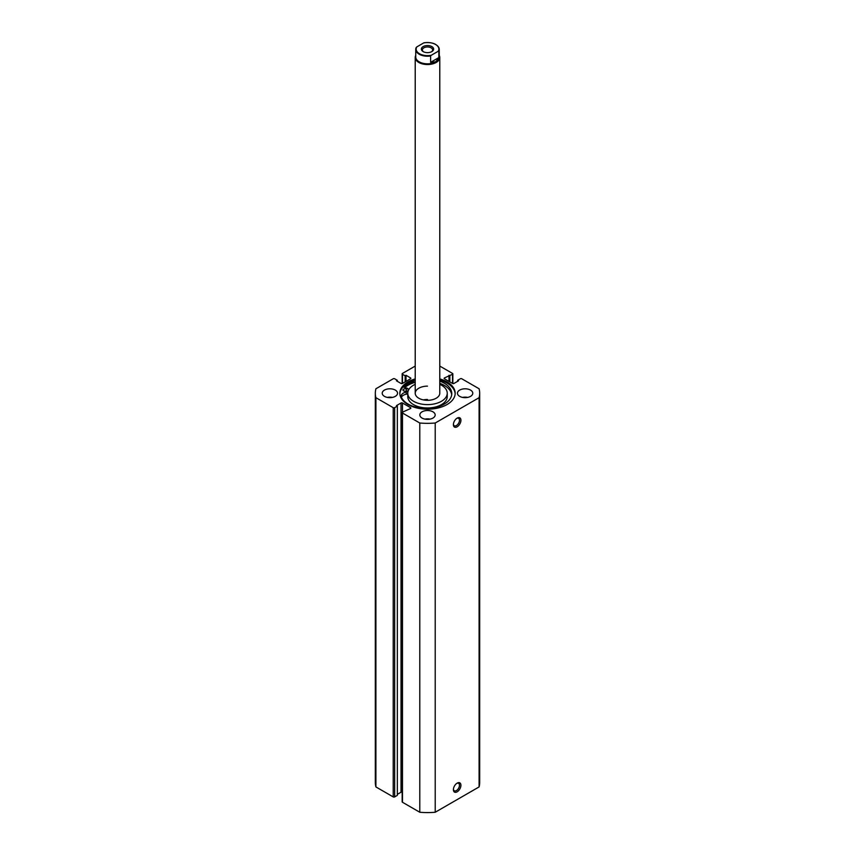 <?xml version="1.0" encoding="UTF-8"?>
<svg xmlns="http://www.w3.org/2000/svg" width="855" height="855" viewBox="0 0 855 855"><rect width="100%" height="100%" fill="white"/><g stroke="black" fill="none" stroke-linecap="round" stroke-linejoin="round"><path stroke-width="1.28" d="M431.839 51.599L431.839 51.599A6.135 3.548 0 0 0 431.839 46.587A6.135 3.548 0 0 0 423.161 46.587A6.135 3.548 0 0 0 423.161 51.599A6.135 3.548 0 0 0 431.839 51.599M423.556 51.802A5.119 2.95 180 0 1 422.381 49.932A5.119 2.95 180 0 1 423.888 47.837A5.119 2.95 180 0 1 429.456 47.196A5.119 2.95 180 0 1 432.619 49.932A5.119 2.95 180 0 1 431.444 51.802M424.133 42.75C432.897 41.991 437.942 44.214 439.267 49.43L439.267 57.029A11.767 6.797 180 0 1 435.815 61.827A11.767 6.797 180 0 1 423.001 63.302A11.767 6.797 180 0 1 415.733 57.029L415.733 49.43A11.767 6.797 0 0 0 430.621 55.97L430.621 62.319L435.815 61.827L438.839 57.584L438.839 51.236A11.767 6.797 0 0 0 439.267 49.43A11.767 6.797 0 0 0 435.676 44.535M439.267 55.425A12.28 7.086 180 0 1 439.78 57.445A12.28 7.086 180 0 1 436.178 62.458A12.28 7.086 180 0 1 422.798 63.997A12.28 7.086 180 0 1 415.22 57.445A12.28 7.086 180 0 1 415.733 55.425M430.621 55.97L431.251 55.276A11.35 6.551 180 0 1 419.474 53.726A11.35 6.551 180 0 1 416.78 46.929L423.749 42.9A11.35 6.551 180 0 1 435.526 44.46A11.35 6.551 180 0 1 438.22 51.257L438.839 51.236M424.379 42.878L423.749 42.9M416.161 47.624L416.78 46.929L416.161 47.624A11.767 6.797 0 0 0 415.733 49.43L416.193 47.485M430.621 62.319L438.839 57.584M431.251 55.276L438.22 51.257M404.415 391.088A1.945 1.122 180 0 1 405.398 391.088M403.539 390.799A1.945 1.122 180 0 1 402.962 390.008A1.945 1.122 180 0 1 404.169 388.972A1.945 1.122 180 0 1 406.285 389.207A1.945 1.122 180 0 1 406.852 390.008A1.945 1.122 180 0 1 405.655 391.045A1.945 1.122 180 0 1 403.539 390.799M403.004 386.962L406.67 388.074A3.783 2.18 180 0 1 407.579 388.459A3.783 2.18 180 0 1 408.679 389.784M408.07 391.205A3.783 2.18 180 0 1 406.189 392.06A7.567 4.371 0 0 0 401.177 396.175A7.567 4.371 0 0 0 401.401 397.244A25.565 14.759 0 0 0 408.156 404.105A25.565 14.759 0 0 0 436.007 407.279A25.565 14.759 0 0 0 451.771 393.642A25.565 14.759 0 0 0 444.247 383.19A25.565 14.759 0 0 0 439.78 381.138M451.697 394.732A25.565 14.759 0 0 0 444.247 385.359A25.565 14.759 0 0 0 439.78 383.307M415.22 383.211L413.831 381.693A29.156 16.833 0 0 0 403.41 387.08M415.22 381.031L414.525 380.283M407.76 393.621A3.783 2.18 180 0 1 406.189 394.23A7.567 4.371 0 0 0 401.412 397.265M427.468 386.139A12.28 7.086 0 0 0 415.22 393.225A12.28 7.086 0 0 0 427.532 400.311A12.28 7.086 0 0 0 439.78 393.225L439.78 57.445M427.468 399.499A12.28 7.086 0 0 0 423.407 399.905M415.22 384.301A19.74 11.404 0 0 0 407.76 393.225L407.76 396.56A19.74 11.404 0 0 0 427.553 407.963A19.74 11.404 0 0 0 447.24 396.56L447.24 393.225A19.74 11.404 0 0 0 439.78 384.301M407.76 393.225A19.74 11.404 0 0 0 427.553 404.618A19.74 11.404 0 0 0 447.24 393.225M414.557 382.474A27.617 15.946 0 0 0 404.778 387.497M457.158 783.127L457.158 783.127A5.322 3.067 -60 0 1 460.92 785.296A5.322 3.067 -60 0 1 457.158 791.816A5.322 3.067 -60 0 1 453.396 789.646A5.322 3.067 -60 0 1 457.158 783.127L457.158 783.127M453.417 789.197A4.296 2.479 120 0 0 454.283 790.779A4.296 2.479 120 0 0 456.431 790.565A4.296 2.479 120 0 0 459.242 786.771A4.296 2.479 120 0 0 458.579 783.33A4.296 2.479 120 0 0 456.773 783.372M457.158 418.116L457.158 418.116A5.322 3.067 -60 0 1 460.92 420.286A5.322 3.067 -60 0 1 457.158 426.805A5.322 3.067 -60 0 1 453.396 424.625A5.322 3.067 -60 0 1 457.158 418.116L457.158 418.116M453.417 424.176A4.296 2.479 120 0 0 454.283 425.758A4.296 2.479 120 0 0 456.431 425.544A4.296 2.479 120 0 0 459.242 421.761A4.296 2.479 120 0 0 458.579 418.319A4.296 2.479 120 0 0 456.773 418.362M455.149 393.813A27.67 15.978 0 0 0 447.069 383.093A27.67 15.978 0 0 0 439.78 380.08M415.22 378.904A27.67 15.978 0 0 0 399.83 393.225A27.67 15.978 0 0 0 407.931 404.522A27.67 15.978 0 0 0 438.091 407.985A27.67 15.978 0 0 0 455.17 393.225A27.67 15.978 0 0 0 447.069 381.929A27.67 15.978 0 0 0 439.78 378.904M395.309 390.094A7.674 4.425 0 0 0 386.952 389.132A7.674 4.425 0 0 0 382.217 393.225A7.674 4.425 0 0 0 384.461 396.357A7.674 4.425 0 0 0 392.819 397.319A7.674 4.425 0 0 0 397.554 393.225A7.674 4.425 0 0 0 395.309 390.094M392.445 397.404A7.674 4.425 0 0 0 387.326 397.404M432.929 411.811A7.674 4.425 0 0 0 424.561 410.849A7.674 4.425 0 0 0 419.826 414.942A7.674 4.425 0 0 0 422.071 418.074A7.674 4.425 0 0 0 430.439 419.036A7.674 4.425 0 0 0 435.174 414.942A7.674 4.425 0 0 0 432.929 411.811M430.054 419.121A7.674 4.425 0 0 0 424.946 419.121M470.539 390.094A7.674 4.425 0 0 0 462.181 389.132A7.674 4.425 0 0 0 457.446 393.225A7.674 4.425 0 0 0 459.691 396.357A7.674 4.425 0 0 0 468.048 397.319A7.674 4.425 0 0 0 472.783 393.225A7.674 4.425 0 0 0 470.539 390.094M467.674 397.404A7.674 4.425 0 0 0 462.555 397.404M402.171 792.115A1.026 0.588 0 0 0 401.027 792.232L401.027 402.994A1.026 0.588 180 0 1 402.47 402.994L402.47 412.185A1.026 0.588 0 0 0 402.47 413.018L419.784 423.011A52.176 30.117 0 0 0 435.216 423.011L479.099 397.682A52.176 30.117 0 0 0 479.676 393.225A52.176 30.117 0 0 0 479.099 388.769L461.786 378.776A1.026 0.588 0 0 0 460.343 378.776L457.66 380.315L458.537 380.817L453.973 383.446A1.026 0.588 180 0 1 452.53 383.446L452.53 374.266L444.429 377.942L444.429 378.776L452.53 383.446M444.429 378.776A1.026 0.588 180 0 1 444.429 377.942M452.53 374.266A1.026 0.588 0 0 0 452.53 373.432L439.78 366.068M415.22 366.068L402.47 373.432A1.026 0.588 0 0 0 402.47 374.266L402.47 383.446L410.571 378.776L410.571 377.942L406.018 375.302L405.152 375.805L402.47 374.266M410.571 377.942A1.026 0.588 180 0 1 410.571 378.776M402.47 383.446A1.026 0.588 180 0 1 401.027 383.446L396.464 380.817L397.34 380.315L394.657 378.776A1.026 0.588 0 0 0 393.215 378.776L375.901 388.769A52.176 30.117 0 0 0 375.324 393.225A52.176 30.117 0 0 0 375.901 397.682L393.215 407.675A1.026 0.588 0 0 0 394.657 407.675L394.657 796.913A1.026 0.588 180 0 1 393.215 796.913L393.215 407.675M401.027 402.994L396.464 405.623L397.34 406.125L394.657 407.675M410.571 407.675A1.026 0.588 180 0 1 410.571 408.508L410.571 407.675L402.47 402.994M402.47 412.185L410.571 408.508M402.47 413.018L402.47 802.257L419.784 812.25A52.176 30.117 0 0 0 435.216 812.25L479.099 786.921A52.176 30.117 0 0 0 479.676 782.464L479.676 393.225M402.47 802.257A1.026 0.588 180 0 1 402.171 801.84L402.171 412.602M401.027 792.232L397.34 794.359M397.34 406.125L397.34 795.364L394.657 796.913M375.324 393.225L375.324 782.464A52.176 30.117 0 0 0 375.901 786.921L393.215 796.913M375.901 786.921L375.901 397.682M419.784 423.011L419.784 812.25M435.216 812.25L435.216 423.011M479.099 397.682L479.099 786.921M457.66 381.319L457.66 380.315M448.982 381.405L448.982 375.302M449.848 381.907L449.848 375.805M405.152 381.907L405.152 375.805M406.018 381.405L406.018 375.302M397.34 381.319L397.34 380.315M415.22 380.08A27.67 15.978 0 0 0 399.851 393.813M414.525 382.452A27.67 15.978 0 0 0 404.736 387.486M406.189 392.06L406.189 394.23M415.22 393.225L415.22 57.445M402.171 383.574L402.171 373.849M452.829 383.574L452.829 373.849"/></g></svg>
